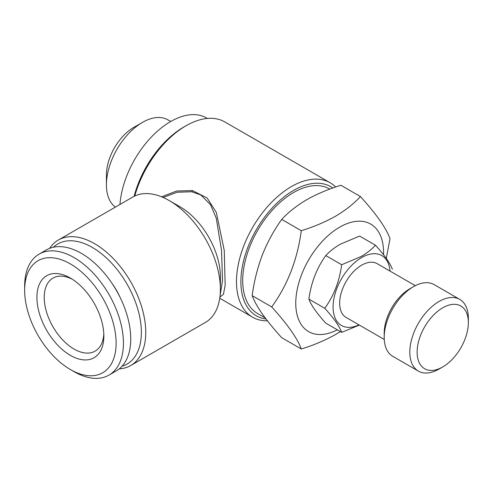 <?xml version="1.0" encoding="UTF-8"?>
<svg xmlns="http://www.w3.org/2000/svg" width="493" height="493" viewBox="0 0 493 493"><rect width="100%" height="100%" fill="white"/><g stroke="black" fill="none" stroke-linecap="round" stroke-linejoin="round"><path stroke-width="0.74" d="M375.475 245.224L359.6 236.061L340.084 244.306C334.365 247.696 329.607 251.455 325.799 255.571C316.752 268.069 311.12 282.588 308.901 299.128C311.089 305.136 316.722 313.154 325.799 323.168L341.68 332.337C339.492 326.323 333.86 318.312 324.782 308.291C333.829 295.794 339.461 281.275 341.68 264.741L361.19 256.489C366.854 253.149 371.611 249.396 375.475 245.224C384.528 255.201 390.16 263.213 392.373 269.27M358.984 324.862A40.358 23.3 -60 0 1 333.108 305.475A40.358 23.3 -60 0 1 361.615 257.58A40.358 23.3 -60 0 1 390.031 271.095M359.385 325.097L341.68 332.337M384.257 339.455L346.092 317.418A31.047 17.927 -60 0 1 341.335 292.54A31.047 17.927 -60 0 1 361.615 265.185A31.047 17.927 -60 0 1 377.139 263.65L415.303 285.681M439.078 369.054L442.739 366.946L439.078 369.054A41.394 23.898 -60 0 1 418.384 371.106L392.773 356.322A41.394 23.898 -60 0 1 384.201 337.372L384.201 333.145A36.217 20.909 -60 0 1 409.812 288.787L413.467 286.673A41.394 23.898 -60 0 1 434.167 284.621L459.778 299.411A41.394 23.898 -60 0 1 468.35 318.361L468.35 322.582A36.217 20.909 -60 0 1 442.739 366.946A36.217 20.909 -60 0 1 417.127 352.156A36.217 20.909 -60 0 1 442.739 307.798A36.217 20.909 -60 0 1 468.35 322.582M384.201 337.372A41.394 23.898 -60 0 1 413.467 286.673L409.812 288.787M418.384 371.106A41.394 23.898 -60 0 1 412.037 337.939A41.394 23.898 -60 0 1 439.078 301.463A41.394 23.898 -60 0 1 459.778 299.411M337.335 329.829A62.087 35.847 -60 0 1 295.775 301.858A62.087 35.847 -60 0 1 339.665 227.162A62.087 35.847 -60 0 1 383.523 254.715M301.291 230.706C313.782 226.86 325.164 222.047 335.437 216.273C345.34 210.425 353.672 203.856 360.438 196.559L340.885 185.269C328.246 189.176 316.863 193.989 306.732 199.702C296.731 205.636 288.399 212.206 281.737 219.416C273.979 230.169 267.526 241.989 262.375 254.887C257.457 267.952 254.055 281.534 252.163 295.64C254.061 300.816 257.463 306.948 262.375 314.035C267.539 321.276 273.991 329.17 281.737 337.711L301.291 349.001C297.464 338.481 287.61 324.456 271.717 306.929C287.561 285.053 297.421 259.645 301.291 230.706L281.737 219.416M340.349 331.567L335.437 334.568C325.164 340.343 313.782 345.149 301.291 349.001M115.387 207.103A50.964 29.426 -60 0 1 106.42 184.813L106.42 174.886A38.805 22.407 -60 0 1 133.862 127.354L142.459 122.393A50.964 29.426 -60 0 1 167.94 119.867L170.738 121.481M106.42 184.813A50.964 29.426 -60 0 1 142.459 122.393L133.862 127.354M119.965 204.459A71.923 41.523 -60 0 1 170.633 121.549A71.923 41.523 -60 0 1 206.592 117.987L207.374 118.437M53.318 247.252A69.334 40.032 60 0 1 92.333 247.443A69.334 40.032 60 0 1 138.792 312.79A69.334 40.032 60 0 1 122.017 366.244M49.664 248.349A72.44 41.825 60 0 1 58.31 240.054A72.44 41.825 60 0 1 94.533 243.641A72.44 41.825 60 0 1 141.855 307.472A72.44 41.825 60 0 1 130.75 365.516A72.44 41.825 60 0 1 119.238 368.863M220.389 289.268L220.389 276.591A56.917 32.858 60 0 0 180.142 206.887L169.167 200.546A72.44 41.825 60 0 1 220.389 289.268A72.44 41.825 60 0 1 205.384 322.428L130.75 365.516M220.069 295.695L222.522 280.529L221.517 250.327L216.267 218.177L210.505 204.65L200.799 194.957L191.752 191.759L177.11 192.245L163.128 197.471M134.114 196.331A74.511 43.02 -60 0 1 183.803 127.04L185.997 125.77A77.611 44.808 -60 0 1 224.802 121.925L330.174 182.761A77.611 44.808 -60 0 1 335.665 186.989M134.762 196.011A77.611 44.808 -60 0 1 185.997 125.77L183.803 127.04M266.023 319.008A74.511 43.02 -60 0 1 242.858 264.001A74.511 43.02 -60 0 1 293.563 190.409A74.511 43.02 -60 0 1 332.793 187.987M267.428 320.82A77.611 44.808 -60 0 1 252.564 317.19A77.611 44.808 -60 0 1 240.664 254.998A77.611 44.808 -60 0 1 291.369 186.607A77.611 44.808 -60 0 1 330.174 182.761M161.605 196.83L176.562 191.019L192.467 190.575L207.134 197.983L216.328 212.415L224.247 250.456L225.172 285.268L223.428 294.327L219.909 297.088M265.197 317.917L257.605 313.53A71.923 41.523 -60 0 1 246.58 255.898A71.923 41.523 -60 0 1 293.563 192.523A71.923 41.523 -60 0 1 329.521 188.961L329.755 189.096M103.807 333.847A42.17 24.348 60 0 1 95.124 351.133A42.17 24.348 60 0 1 74.042 349.044A42.17 24.348 60 0 1 46.496 311.884A42.17 24.348 60 0 1 52.961 278.095A42.17 24.348 60 0 1 72.268 279.217M70.382 278.07L70.382 278.07A47.346 27.337 60 0 1 103.863 336.053A47.346 27.337 60 0 1 70.382 355.385A47.346 27.337 60 0 1 36.907 297.396A47.346 27.337 60 0 1 70.382 278.07M74.042 371.648L70.382 369.534A64.675 37.339 60 0 1 24.65 290.322A64.675 37.339 60 0 1 70.382 263.915A64.675 37.339 60 0 1 116.12 343.128A64.675 37.339 60 0 1 70.382 369.534L74.042 371.648A69.852 40.327 60 0 0 108.965 375.105L116.286 370.884A69.852 40.327 60 0 0 126.991 314.91A69.852 40.327 60 0 0 81.357 253.359A69.852 40.327 60 0 0 46.434 249.896L39.12 254.123A69.852 40.327 60 0 1 74.042 257.58A69.852 40.327 60 0 1 119.676 319.131A69.852 40.327 60 0 1 108.965 375.105M24.65 290.322L24.65 286.1A69.852 40.327 60 0 1 39.12 254.123M111.948 283.272A48.117 27.781 60 0 1 120.138 297.458M58.31 240.054L132.95 196.96A72.44 41.825 60 0 1 169.167 200.546L180.142 206.887M271.717 306.929L252.163 295.64M360.438 196.559C376.276 214.017 386.136 228.043 390.006 238.63L386.284 258.394M324.782 308.291L308.901 299.128M341.68 264.741L325.799 255.571M192.467 190.575A2.071 1.134 -80 0 1 191.752 191.759M252.564 317.19L219.742 298.247"/></g></svg>
